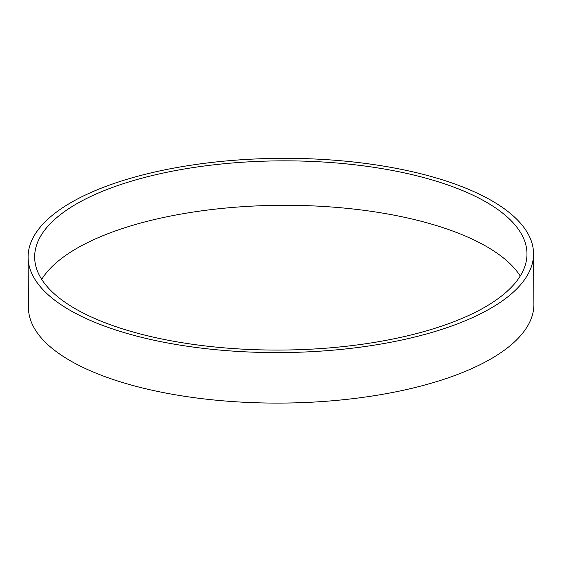 <?xml version="1.0" encoding="UTF-8"?>
<svg xmlns="http://www.w3.org/2000/svg" width="562" height="562" viewBox="0 0 562 562"><rect width="100%" height="100%" fill="white"/><g stroke="black" fill="none" stroke-linecap="round" stroke-linejoin="round"><path stroke-width="0.84" d="M533.549 253.694L533.9 304.197A252.731 97.121 179.6 0 1 281.857 403.08A252.731 97.121 179.6 0 1 28.451 307.723L28.1 257.22A252.731 97.121 179.6 0 1 127.841 179.06A252.731 97.121 179.6 0 1 392.782 167.715A252.731 97.121 179.6 0 1 533.549 253.694A252.731 97.121 179.6 0 1 281.499 352.578A252.731 97.121 179.6 0 1 28.1 257.22M131.81 181.041A246.163 94.599 179.6 0 1 389.873 169.998A246.163 94.599 179.6 0 1 526.98 253.736A246.163 94.599 179.6 0 1 281.485 350.056A246.163 94.599 179.6 0 1 34.661 257.178A246.163 94.599 179.6 0 1 131.81 181.041M41.707 279.349A246.163 94.599 179.6 0 1 132.119 225.488A246.163 94.599 179.6 0 1 520.25 276.005"/></g></svg>
